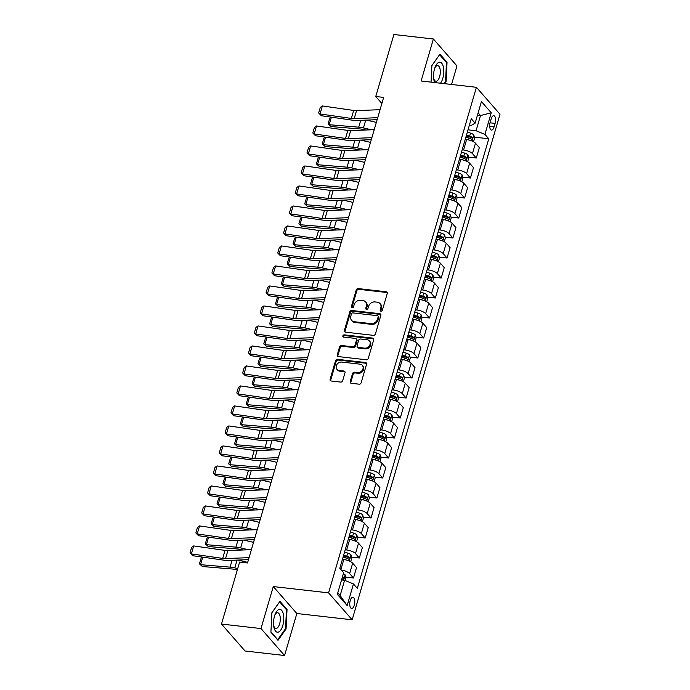 <?xml version="1.0" encoding="UTF-8"?>
<svg xmlns="http://www.w3.org/2000/svg" width="690" height="690" viewBox="0 0 690 690"><rect width="100%" height="100%" fill="white"/><g stroke="black" fill="none" stroke-linecap="round" stroke-linejoin="round"><path stroke-width="1.03" d="M380.958 311.173A1.216 1.018 -41.2 0 0 382.363 310.198L387.245 293.517A1.734 1.449 -41.2 0 0 386.15 291.767L358.231 288.584A1.734 1.449 -41.2 0 0 356.221 289.981L351.339 306.671A1.216 1.018 -41.2 0 0 353.513 306.912L354.143 304.756A5.546 4.64 -41.2 0 1 360.577 300.297L362.906 300.564A5.546 4.64 -41.2 0 1 365.614 301.927A5.546 4.64 -41.2 0 1 366.399 306.153L365.769 308.309A1.216 1.018 -41.2 0 0 367.934 308.559L368.572 306.395A5.546 4.64 -41.2 0 1 374.998 301.935L377.327 302.203A5.546 4.64 -41.2 0 1 380.035 303.574A5.546 4.64 -41.2 0 1 380.82 307.792L380.19 309.957A1.216 1.018 -41.2 0 0 380.958 311.173M354.306 605.182A5.658 2.467 96.5 0 0 352.909 597.238A5.658 2.467 96.5 0 0 350.235 600.524A5.658 2.467 96.5 0 0 351.633 608.477A5.658 2.467 96.5 0 0 354.306 605.182M350.201 381.544A1.734 1.449 -41.2 0 0 351.296 383.295L359.128 384.183A1.734 1.449 -41.2 0 0 361.137 382.795L366.554 364.26A1.734 1.449 -41.2 0 0 365.467 362.517L337.539 359.335A1.734 1.449 -41.2 0 0 335.53 360.723L330.113 379.259A1.734 1.449 -41.2 0 0 331.2 381.001L340.67 382.079A1.734 1.449 -41.2 0 0 342.68 380.69L345 372.755A1.734 1.449 -41.2 0 0 343.905 371.013L339.213 370.478A4.64 3.881 -41.2 0 1 336.944 369.331A4.64 3.881 -41.2 0 1 336.901 364.484A4.64 3.881 -41.2 0 1 341.671 362.078L360.051 364.173A4.64 3.881 -41.2 0 1 362.31 365.312A4.64 3.881 -41.2 0 1 362.362 370.159A4.64 3.881 -41.2 0 1 357.593 372.574L354.531 372.221A1.734 1.449 -41.2 0 0 352.521 373.618L350.201 381.544L350.839 382.277A1.734 1.449 -41.2 0 0 350.839 383.166M273.274 586.56L260.993 628.556L221.481 624.053L245.054 650.998L284.565 655.5L296.847 613.505L352.159 619.801L328.587 592.865L273.274 586.56L296.847 613.505M451.545 84.465L456.961 65.947L433.389 39.002L421.107 80.997L476.419 87.302L328.587 592.865M433.389 39.002L393.887 34.5L375.757 96.496L381.872 103.491M221.481 624.053L239.611 562.057L247.512 562.962L383.657 97.394L375.757 96.496M373.411 335.349A1.734 1.449 -41.2 0 0 375.42 333.951L380.837 315.425A1.734 1.449 -41.2 0 0 379.741 313.674L351.822 310.491A1.734 1.449 -41.2 0 0 349.813 311.889L344.396 330.415A1.734 1.449 -41.2 0 0 345.483 332.166L373.411 335.349M373.695 339.842L368.279 358.369A1.734 1.449 -41.2 0 1 366.269 359.766L338.341 356.583A1.734 1.449 -41.2 0 1 337.255 354.841L339.575 346.906A1.734 1.449 -41.2 0 1 341.585 345.518L352.909 346.803A1.734 1.449 -41.2 0 0 354.919 345.414L356.454 340.153A1.734 1.449 -41.2 0 0 355.359 338.402L343.577 337.056A1.216 1.018 -41.2 0 1 344.215 334.857L372.6 338.091A1.734 1.449 -41.2 0 1 373.695 339.842M491.159 118.878L490.133 122.397A5.477 2.389 96.5 0 0 491.487 130.091A5.477 2.389 96.5 0 0 494.083 126.908L495.109 123.389A5.477 2.389 96.5 0 0 493.755 115.687A5.477 2.389 96.5 0 0 491.159 118.878M352.159 619.801L500 114.247L476.419 87.302M469.398 125.132L471.339 125.356L475.117 123.165L471.261 118.758L339.799 568.327L343.655 572.726L337.341 594.332L347.148 605.544L340.153 595.513L344.595 580.307L341.541 579.962M475.117 123.165L481.43 101.568L491.245 112.781L484.923 134.378L476.057 130.746L468.027 129.832M474.384 137.138L488.779 138.785L484.923 134.378M488.779 138.785L357.317 588.346L353.461 583.947L347.148 605.544M260.993 628.556L284.565 655.5M477.445 115.196L480.499 115.541L478.136 112.841M476.057 130.746L480.499 115.541L491.245 112.781M345.724 577.107L353.487 577.996L356.532 567.594L352.676 563.187A7.064 2.346 -163.7 0 0 343.81 559.556L342.413 559.4M351.572 557.106L359.335 557.994L355.479 553.587A7.064 2.346 -163.7 0 0 346.613 549.956L345.216 549.801M359.335 557.994L362.379 547.593L358.524 543.194A7.064 2.346 -163.7 0 0 349.657 539.554L348.26 539.399M357.42 537.113L365.183 537.993L361.327 533.594A7.064 2.346 -163.7 0 0 352.461 529.955L351.063 529.799M365.183 537.993L368.227 527.6L364.372 523.192A7.064 2.346 -163.7 0 0 355.505 519.561L354.108 519.398M363.268 517.112L371.03 518L367.175 513.593A7.064 2.346 -163.7 0 0 358.308 509.962L356.911 509.798M371.03 518L374.075 507.599L370.22 503.191A7.064 2.346 -163.7 0 0 361.353 499.56L359.956 499.405M369.124 497.111L376.878 497.999L373.023 493.591A7.064 2.346 -163.7 0 0 364.156 489.96L362.759 489.805M376.878 497.999L379.923 487.597L376.067 483.198A7.064 2.346 -163.7 0 0 367.201 479.559L365.804 479.403M374.972 477.118L382.726 477.998L378.87 473.599A7.064 2.346 -163.7 0 0 370.004 469.959L368.607 469.804M382.726 477.998L385.77 467.604L381.915 463.197A7.064 2.346 -163.7 0 0 373.048 459.566L371.651 459.402M380.82 457.116L388.574 458.005L384.727 453.597A7.064 2.346 -163.7 0 0 375.852 449.966L374.454 449.802M388.574 458.005L391.618 447.603L387.763 443.196A7.064 2.346 -163.7 0 0 378.896 439.565L377.499 439.409M386.667 437.115L394.421 438.003L390.575 433.596A7.064 2.346 -163.7 0 0 381.699 429.965L380.302 429.81M394.421 438.003L397.466 427.602L393.611 423.203A7.064 2.346 -163.7 0 0 384.744 419.563L383.347 419.408M392.515 417.122L400.269 418.002L396.422 413.603A7.064 2.346 -163.7 0 0 387.547 409.964L386.15 409.808M400.269 418.002L403.314 407.609L399.458 403.202A7.064 2.346 -163.7 0 0 390.592 399.57L389.195 399.406M398.363 397.121L406.125 398.009L402.27 393.602A7.064 2.346 -163.7 0 0 393.395 389.971L391.998 389.807M406.125 398.009L409.161 387.608L405.306 383.2A7.064 2.346 -163.7 0 0 396.44 379.569L395.042 379.414M404.211 377.12L411.973 378.008L408.118 373.601A7.064 2.346 -163.7 0 0 399.243 369.969L397.845 369.814M411.973 378.008L415.009 367.606L411.154 363.207A7.064 2.346 -163.7 0 0 402.287 359.568L400.89 359.412M410.058 357.127L417.821 358.007L413.966 353.608A7.064 2.346 -163.7 0 0 405.09 349.968L403.693 349.813M417.821 358.007L420.857 347.613L417.002 343.206A7.064 2.346 -163.7 0 0 408.135 339.575L406.738 339.411M415.906 337.125L423.669 338.014L419.813 333.606A7.064 2.346 -163.7 0 0 410.938 329.975L409.541 329.811M423.669 338.014L426.705 327.612L422.849 323.205A7.064 2.346 -163.7 0 0 413.983 319.574L412.586 319.418M421.754 317.124L429.516 318.012L425.661 313.605A7.064 2.346 -163.7 0 0 416.786 309.974L415.389 309.819M429.516 318.012L432.552 307.611L428.697 303.212A7.064 2.346 -163.7 0 0 419.831 299.572L418.433 299.417M427.602 297.131L435.364 298.011L431.509 293.612A7.064 2.346 -163.7 0 0 422.634 289.973L421.236 289.817M435.364 298.011L438.4 287.618L434.545 283.211A7.064 2.346 -163.7 0 0 425.678 279.579L424.281 279.416M433.449 277.13L441.212 278.018L437.356 273.611A7.064 2.346 -163.7 0 0 428.481 269.98L427.084 269.816M441.212 278.018L444.248 267.616L440.393 263.209A7.064 2.346 -163.7 0 0 431.526 259.578L430.129 259.423M439.297 257.129L447.06 258.017L443.204 253.61A7.064 2.346 -163.7 0 0 434.329 249.978L432.94 249.823M447.06 258.017L450.096 247.615L446.24 243.216A7.064 2.346 -163.7 0 0 437.374 239.577L435.977 239.421M445.145 237.136L452.907 238.016L449.052 233.617A7.064 2.346 -163.7 0 0 440.177 229.977L438.788 229.822M452.907 238.016L455.943 227.622L452.088 223.215A7.064 2.346 -163.7 0 0 443.221 219.584L441.824 219.42M450.993 217.134L458.755 218.023L454.9 213.615A7.064 2.346 -163.7 0 0 446.025 209.984L444.636 209.82M458.755 218.023L461.791 207.621L457.936 203.214A7.064 2.346 -163.7 0 0 449.069 199.583L447.672 199.427M456.84 197.133L464.603 198.021L460.748 193.614A7.064 2.346 -163.7 0 0 451.872 189.983L450.484 189.828M464.603 198.021L467.639 187.62L463.784 183.221A7.064 2.346 -163.7 0 0 454.917 179.581L453.52 179.426M462.688 177.14L470.451 178.02L466.595 173.621A7.064 2.346 -163.7 0 0 457.729 169.982L456.332 169.826M470.451 178.02L473.487 167.627L469.631 163.22A7.064 2.346 -163.7 0 0 460.765 159.588L459.368 159.425M468.536 157.139L476.298 158.027L472.443 153.62A7.064 2.346 -163.7 0 0 463.577 149.989L462.179 149.825M476.298 158.027L479.334 147.626L475.479 143.218A7.064 2.346 -163.7 0 0 466.613 139.587L465.215 139.432M337.781 592.805L340.153 595.513M466.164 136.206L467.915 136.404M460.308 156.199L462.067 156.406M454.46 176.2L456.219 176.399M448.612 196.202L450.372 196.4M442.764 216.194L444.524 216.401M436.917 236.196L438.676 236.394M431.069 256.197L432.828 256.395M425.221 276.19L426.981 276.397M419.373 296.191L421.133 296.389M413.526 316.193L415.285 316.391M407.678 336.185L409.437 336.392M401.83 356.187L403.59 356.385M395.982 376.188L397.733 376.386M390.135 396.189L391.886 396.388M384.287 416.182L386.038 416.381M378.439 436.184L380.19 436.382M372.591 456.185L374.342 456.383M366.744 476.178L368.495 476.376M360.896 496.179L362.647 496.377M355.048 516.18L356.799 516.379M349.2 536.173L350.951 536.371M343.353 556.175L345.103 556.373M353.487 577.996L349.632 573.588A7.064 2.346 -163.7 0 0 341.283 570.026M344.595 580.307L353.461 583.947M444.731 83.688L446.076 81.782L447.042 62.29L439.944 54.174L431.88 65.559L431.06 82.136M278.01 640.329L286.074 628.944L287.04 609.451L279.942 601.335L271.877 612.72L270.911 632.212L278.01 640.329M446.102 62.186L447.042 62.29M445.395 81.705L446.076 81.782M286.109 609.339L287.04 609.451M285.393 628.866L286.074 628.944M380.794 311.147A1.216 1.018 -41.2 0 1 380.828 310.681L381.458 308.525A5.546 4.64 -41.2 0 0 380.673 304.299L380.035 303.574M365.614 301.927L366.243 302.66A5.546 4.64 -41.2 0 1 367.037 306.877L366.399 309.042A1.216 1.018 -41.2 0 0 366.364 309.5M387.237 292.629A1.734 1.449 -41.2 0 0 386.788 292.5L358.869 289.317A1.734 1.449 -41.2 0 0 356.859 290.706L351.978 307.395A1.216 1.018 -41.2 0 0 351.943 307.861M380.837 314.537A1.734 1.449 -41.2 0 0 380.38 314.407L352.461 311.224A1.734 1.449 -41.2 0 0 350.451 312.613L345.035 331.148A1.734 1.449 -41.2 0 0 345.035 332.037M378.163 316.9A1.216 1.018 -41.2 0 0 377.396 315.684L352.883 312.889A1.216 1.018 -41.2 0 0 351.477 313.864L350.813 316.141A5.546 4.64 -41.2 0 0 351.598 320.358A5.546 4.64 -41.2 0 0 354.306 321.73L371.065 323.636A5.546 4.64 -41.2 0 0 377.49 319.177L378.163 316.9L378.793 317.633A1.216 1.018 -41.2 0 0 378.629 316.71L377.991 315.977M351.598 320.358L352.236 321.091A5.546 4.64 -41.2 0 0 354.945 322.463L354.306 321.73M378.793 317.633L378.129 319.91A5.546 4.64 -41.2 0 1 371.694 324.369L354.945 322.463M356.213 338.833L356.842 339.558A1.734 1.449 -41.2 0 1 357.092 340.877L355.557 346.139A1.734 1.449 -41.2 0 1 353.547 347.536L342.223 346.242A1.734 1.449 -41.2 0 0 340.213 347.639L337.893 355.566A1.734 1.449 -41.2 0 0 337.893 356.454M373.695 338.954A1.734 1.449 -41.2 0 0 373.238 338.825L344.853 335.59A1.216 1.018 -41.2 0 0 343.413 337.031M364.656 348.139A4.64 3.881 -41.2 0 0 369.426 345.733A4.64 3.881 -41.2 0 0 369.374 340.886A4.64 3.881 -41.2 0 0 367.115 339.739L360.637 339.006A1.734 1.449 -41.2 0 0 358.628 340.394L357.092 345.656A1.734 1.449 -41.2 0 0 358.179 347.406L364.656 348.139L365.295 348.873A4.64 3.881 -41.2 0 0 370.064 346.458A4.64 3.881 -41.2 0 0 370.013 341.619L369.374 340.886M357.334 346.975L357.972 347.708A1.734 1.449 -41.2 0 0 358.817 348.131L358.179 347.406M365.295 348.873L358.817 348.131M362.31 365.312L362.949 366.045A4.64 3.881 -41.2 0 1 363 370.892A4.64 3.881 -41.2 0 1 358.231 373.299L355.169 372.954A1.734 1.449 -41.2 0 0 353.159 374.342L350.839 382.277M336.944 369.331L337.582 370.056A4.64 3.881 -41.2 0 0 339.851 371.203L339.213 370.478M344.991 371.867A1.734 1.449 -41.2 0 0 344.543 371.738L339.851 371.203M366.554 363.371A1.734 1.449 -41.2 0 0 366.097 363.242L338.178 360.059A1.734 1.449 -41.2 0 0 336.168 361.457L330.752 379.983A1.734 1.449 -41.2 0 0 330.752 380.871M473.504 141.743L474.599 137.974L473.797 134.921A4.683 1.553 -163.7 0 0 470.528 133.127L467.363 132.083M366.528 120.103L376.352 122.389M331.39 117.179L329.182 124.718L358.74 127.167A13.257 4.399 16.3 0 1 363.449 127.935L371.453 129.789M328.104 123.907L331.053 126.563L328.104 123.907L329.742 118.309L331.053 117.136M365.847 130.013L363.751 129.522A8.832 2.933 -163.7 0 0 360.611 129.021L331.053 126.563M465.914 137.043L469.079 138.086A4.683 1.553 16.3 0 1 471.675 139.311C472.607 139.259 472.797 138.621 472.236 137.388A4.683 1.553 -163.7 0 0 469.64 136.163L466.475 135.128M466.259 135.861L469.2 136.827A2.389 0.794 16.3 0 1 469.959 137.129L472.236 137.388M377.723 117.68L354.203 118.62A8.832 2.933 16.3 0 1 351.357 118.439L320.031 113.954L321.333 115.739L352.659 120.224A13.257 4.399 -163.7 0 0 356.928 120.483L377.137 119.68M380.061 109.684L356.54 110.616A8.832 2.933 16.3 0 1 353.694 110.443L322.368 105.958L320.031 113.954L318.659 112.988L320.298 107.39L322.368 105.958M321.333 115.739L318.659 112.988M467.656 161.745L468.752 157.976L467.949 154.914A4.683 1.553 -163.7 0 0 464.68 153.128L461.515 152.085M360.68 140.105L370.504 142.382M325.542 137.181L323.334 144.71L352.892 147.168A13.257 4.399 16.3 0 1 357.601 147.927L365.605 149.79M322.256 143.9L325.206 146.565L322.256 143.9L323.895 138.302L325.206 137.129M359.999 150.015L357.903 149.523A8.832 2.933 -163.7 0 0 354.764 149.014L325.206 146.565M460.066 157.044L463.232 158.088A4.683 1.553 16.3 0 1 465.828 159.304C466.759 159.261 466.949 158.622 466.388 157.389A4.683 1.553 -163.7 0 0 463.792 156.164L460.627 155.121M460.411 155.862L463.352 156.828A2.389 0.794 16.3 0 1 464.111 157.13L466.388 157.389M461.808 181.737L462.904 177.968L462.102 174.915A4.683 1.553 -163.7 0 0 458.833 173.121L455.667 172.086M354.832 160.106L364.656 162.383M319.694 157.173L317.486 164.712L347.044 167.17A13.257 4.399 16.3 0 1 351.753 167.929L359.757 169.783M316.408 163.901L319.358 166.557L316.408 163.901L318.047 158.303L319.358 157.13M354.151 170.007L352.055 169.524A8.832 2.933 -163.7 0 0 348.916 169.016L319.358 166.557M454.218 177.045L457.384 178.08A4.683 1.553 16.3 0 1 459.98 179.305C460.911 179.262 461.101 178.615 460.541 177.39A4.683 1.553 -163.7 0 0 457.944 176.166L454.779 175.122M454.563 175.855L457.505 176.83A2.389 0.794 16.3 0 1 458.264 177.132L460.541 177.39M455.961 201.739L457.056 197.97L456.254 194.916A4.683 1.553 -163.7 0 0 452.985 193.122L449.82 192.079M348.985 180.099L358.809 182.384M313.846 177.175L311.639 184.713L341.196 187.163A13.257 4.399 16.3 0 1 345.906 187.93L353.901 189.785M310.56 183.902L313.51 186.559L310.56 183.902L312.199 178.305L313.51 177.132M348.303 190.009L346.207 189.517A8.832 2.933 -163.7 0 0 343.068 189.017L313.51 186.559M448.371 197.038L451.536 198.082A4.683 1.553 16.3 0 1 454.132 199.307C455.064 199.255 455.253 198.617 454.693 197.383A4.683 1.553 -163.7 0 0 452.097 196.158L448.931 195.123M448.716 195.857L451.657 196.822A2.389 0.794 16.3 0 1 452.416 197.124L454.693 197.383M371.876 137.681L348.355 138.612A8.832 2.933 16.3 0 1 345.509 138.44L314.183 133.955L315.485 135.74L346.811 140.225A13.257 4.399 -163.7 0 0 351.081 140.484L371.289 139.682M374.213 129.677L350.693 130.617A8.832 2.933 16.3 0 1 347.846 130.436L316.52 125.96L314.183 133.955L312.812 132.989L314.45 127.391L316.52 125.96M315.485 135.74L312.812 132.989M366.028 157.674L342.507 158.614A8.832 2.933 16.3 0 1 339.661 158.441L308.327 153.956L309.637 155.742L340.964 160.218A13.257 4.399 -163.7 0 0 345.233 160.485L365.441 159.683M368.365 149.678L344.845 150.61A8.832 2.933 16.3 0 1 341.998 150.437L310.673 145.952L308.327 153.956L306.964 152.99L308.603 147.384L310.673 145.952M309.637 155.742L306.964 152.99M360.18 177.675L336.66 178.615A8.832 2.933 16.3 0 1 333.813 178.434L302.479 173.949L303.79 175.734L335.116 180.219A13.257 4.399 -163.7 0 0 339.385 180.478L359.594 179.676M362.517 169.68L338.997 170.611A8.832 2.933 16.3 0 1 336.151 170.439L304.825 165.954L302.479 173.949L301.116 172.983L302.755 167.385L304.825 165.954M303.79 175.734L301.116 172.983M450.113 221.74L451.208 217.971L450.406 214.909A4.683 1.553 -163.7 0 0 447.137 213.124L443.972 212.08M343.137 200.1L352.952 202.377M307.999 197.176L305.791 204.706L335.349 207.164A13.257 4.399 16.3 0 1 340.058 207.923L348.053 209.786M304.713 203.895L307.662 206.56L304.713 203.895L306.351 198.297L307.662 197.124M342.456 210.01L340.36 209.518A8.832 2.933 -163.7 0 0 337.22 209.01L307.662 206.56M442.523 217.04L445.688 218.083A4.683 1.553 16.3 0 1 448.284 219.299C449.216 219.256 449.406 218.618 448.845 217.385A4.683 1.553 -163.7 0 0 446.249 216.16L443.084 215.116M442.868 215.858L445.809 216.824A2.389 0.794 16.3 0 1 446.568 217.126L448.845 217.385M354.332 197.676L330.812 198.608A8.832 2.933 16.3 0 1 327.966 198.435L296.631 193.95L297.942 195.736L329.268 200.221A13.257 4.399 -163.7 0 0 333.537 200.48L353.746 199.677M356.67 189.672L333.149 190.613A8.832 2.933 16.3 0 1 330.303 190.431L298.977 185.955L296.631 193.95L295.268 192.984L296.907 187.387L298.977 185.955M297.942 195.736L295.268 192.984M440.522 83.214A11.489 5.003 96.5 0 0 443.756 69.862A11.489 5.003 96.5 0 0 439.228 62.264A11.489 5.003 96.5 0 0 435.209 66.939A11.489 5.003 96.5 0 0 433.786 79.385A11.489 5.003 96.5 0 0 434.691 82.55M433.639 78.237A7.866 3.424 96.5 0 0 435.899 81.23A7.866 3.424 96.5 0 0 436.408 81.204A7.866 3.424 96.5 0 0 440.255 73.235A7.866 3.424 96.5 0 0 437.684 65.61A7.866 3.424 96.5 0 0 437.175 65.636A7.866 3.424 96.5 0 0 434.804 68.017M431.88 65.645L439.599 54.743L446.473 62.609L445.542 81.498L444.041 83.611M274.525 616.058A11.489 5.003 96.5 0 0 273.783 626.546A11.489 5.003 96.5 0 0 277.863 632.204A11.489 5.003 96.5 0 0 282.805 625.528A11.489 5.003 96.5 0 0 282.098 610.917A11.489 5.003 96.5 0 0 275.207 614.091A11.489 5.003 96.5 0 0 274.525 616.058M273.637 625.399A7.866 3.424 96.5 0 0 275.905 628.392A7.866 3.424 96.5 0 0 279.631 623.82A7.866 3.424 96.5 0 0 277.682 612.772A7.866 3.424 96.5 0 0 274.801 615.178M271.877 612.806L279.597 601.904L286.479 609.77L285.539 628.659L277.725 639.682L270.929 631.911M444.265 241.733L445.361 237.964L444.558 234.911A4.683 1.553 -163.7 0 0 441.29 233.117L438.124 232.082M337.289 220.101L347.105 222.378M302.151 217.169L299.943 224.707L329.501 227.165A13.257 4.399 16.3 0 1 334.21 227.924L342.206 229.779M298.865 223.896L301.815 226.553L298.865 223.896L300.504 218.299L301.815 217.126M336.608 230.003L334.512 229.52A8.832 2.933 -163.7 0 0 331.373 229.011L301.815 226.553M436.675 237.041L439.841 238.076A4.683 1.553 16.3 0 1 442.437 239.301C443.368 239.257 443.558 238.611 442.997 237.386A4.683 1.553 -163.7 0 0 440.401 236.161L437.236 235.118M437.02 235.851L439.961 236.825A2.389 0.794 16.3 0 1 440.72 237.127L442.997 237.386M438.417 261.734L439.513 257.965L438.711 254.912A4.683 1.553 -163.7 0 0 435.442 253.118L432.276 252.074M331.442 240.094L341.257 242.38M296.295 237.17L294.095 244.709L323.645 247.158A13.257 4.399 16.3 0 1 328.362 247.926L336.358 249.78M293.017 243.898L295.967 246.554L293.017 243.898L294.656 238.3L295.967 237.127M330.76 250.004L328.664 249.513A8.832 2.933 -163.7 0 0 325.525 249.012L295.967 246.554M430.827 257.034L433.984 258.077A4.683 1.553 16.3 0 1 436.589 259.302C437.52 259.25 437.71 258.612 437.149 257.379A4.683 1.553 -163.7 0 0 434.553 256.154L431.388 255.119M431.172 255.852L434.114 256.818A2.389 0.794 16.3 0 1 434.873 257.12L437.149 257.379M432.57 281.736L433.665 277.966L432.863 274.905A4.683 1.553 -163.7 0 0 429.594 273.119L426.429 272.076M325.594 260.096L335.409 262.373M290.447 257.172L288.248 264.701L317.797 267.159A13.257 4.399 16.3 0 1 322.506 267.918L330.51 269.781M287.169 263.89L290.119 266.556L287.169 263.89L288.808 258.293L290.119 257.12M324.912 270.006L322.817 269.514A8.832 2.933 -163.7 0 0 319.677 269.005L290.119 266.556M424.98 277.035L428.136 278.079A4.683 1.553 16.3 0 1 430.741 279.303C431.673 279.252 431.862 278.613 431.302 277.38A4.683 1.553 -163.7 0 0 428.706 276.155L425.54 275.112M425.325 275.853L428.266 276.819A2.389 0.794 16.3 0 1 429.025 277.121L431.302 277.38M426.722 301.728L427.817 297.959L427.015 294.906A4.683 1.553 -163.7 0 0 423.746 293.112L420.581 292.077M319.746 280.097L329.561 282.374M284.599 277.164L282.4 284.703L311.949 287.161A13.257 4.399 16.3 0 1 316.658 287.92L324.662 289.774M281.322 283.892L284.271 286.548L281.322 283.892L282.96 278.294L284.271 277.121M319.065 289.998L316.969 289.515A8.832 2.933 -163.7 0 0 313.829 289.007L284.271 286.548M419.132 297.036L422.289 298.071A4.683 1.553 16.3 0 1 424.893 299.296C425.825 299.253 426.015 298.606 425.454 297.381A4.683 1.553 -163.7 0 0 422.858 296.157L419.693 295.113M419.477 295.846L422.418 296.821A2.389 0.794 16.3 0 1 423.177 297.123L425.454 297.381M420.865 321.73L421.97 317.961L421.167 314.907A4.683 1.553 -163.7 0 0 417.899 313.113L414.733 312.07M313.898 300.09L323.714 302.375M278.751 297.166L276.552 304.704L306.101 307.154A13.257 4.399 16.3 0 1 310.811 307.921L318.815 309.776M275.474 303.893L278.424 306.55L275.474 303.893L277.113 298.296L278.424 297.123M313.217 310L311.121 309.508A8.832 2.933 -163.7 0 0 307.981 309.008L278.424 306.55M413.284 317.029L416.441 318.073A4.683 1.553 16.3 0 1 419.046 319.298C419.977 319.246 420.167 318.608 419.606 317.374A4.683 1.553 -163.7 0 0 417.002 316.149L413.845 315.114M413.629 315.848L416.57 316.814A2.389 0.794 16.3 0 1 417.329 317.115L419.606 317.374M348.485 217.669L324.964 218.609A8.832 2.933 16.3 0 1 322.118 218.437L290.783 213.952L292.094 215.737L323.42 220.214A13.257 4.399 -163.7 0 0 327.69 220.481L347.898 219.679M350.822 209.674L327.302 210.605A8.832 2.933 16.3 0 1 324.455 210.433L293.129 205.948L290.783 213.952L289.421 212.986L291.059 207.388L293.129 205.948M292.094 215.737L289.421 212.986M342.637 237.671L319.116 238.611A8.832 2.933 16.3 0 1 316.27 238.43L284.936 233.945L286.247 235.73L317.572 240.215A13.257 4.399 -163.7 0 0 321.842 240.474L342.05 239.672M344.974 229.675L321.454 230.607A8.832 2.933 16.3 0 1 318.608 230.434L287.281 225.949L284.936 233.945L283.573 232.979L285.212 227.381L287.281 225.949M286.247 235.73L283.573 232.979M336.789 257.672L313.269 258.603A8.832 2.933 16.3 0 1 310.422 258.431L279.088 253.946L280.399 255.731L311.725 260.216A13.257 4.399 -163.7 0 0 315.994 260.475L336.203 259.673M339.126 249.668L315.606 250.608A8.832 2.933 16.3 0 1 312.76 250.427L281.434 245.951L279.088 253.946L277.725 252.98L279.364 247.382L281.434 245.951M280.399 255.731L277.725 252.98M330.941 277.665L307.421 278.605A8.832 2.933 16.3 0 1 304.575 278.432L273.24 273.947L274.542 275.733L305.877 280.209A13.257 4.399 -163.7 0 0 310.146 280.476L330.355 279.674M333.279 269.669L309.758 270.601A8.832 2.933 16.3 0 1 306.912 270.428L275.586 265.943L273.24 273.947L271.877 272.981L273.516 267.384L275.586 265.943M274.542 275.733L271.877 272.981M325.094 297.666L301.573 298.606A8.832 2.933 16.3 0 1 298.727 298.425L267.392 293.94L268.695 295.725L300.029 300.21A13.257 4.399 -163.7 0 0 304.299 300.469L324.507 299.667M327.431 289.671L303.911 290.602A8.832 2.933 16.3 0 1 301.064 290.43L269.738 285.945L267.392 293.94L266.029 292.974L267.668 287.376L269.738 285.945M268.695 295.725L266.029 292.974M415.018 341.731L416.122 337.962L415.32 334.9A4.683 1.553 -163.7 0 0 412.051 333.115L408.885 332.071M308.051 320.091L317.866 322.368M272.904 317.167L270.704 324.697L300.254 327.155A13.257 4.399 16.3 0 1 304.963 327.914L312.967 329.777M269.626 323.886L272.576 326.551L269.626 323.886L271.265 318.288L272.576 317.115M307.369 330.001L305.273 329.51A8.832 2.933 -163.7 0 0 302.134 329.001L272.576 326.551M407.436 337.031L410.593 338.074A4.683 1.553 16.3 0 1 413.198 339.299C414.129 339.247 414.319 338.609 413.759 337.376A4.683 1.553 -163.7 0 0 411.154 336.151L407.997 335.107M407.781 335.849L410.723 336.815A2.389 0.794 16.3 0 1 411.481 337.117L413.759 337.376M319.246 317.667L295.725 318.599A8.832 2.933 16.3 0 1 292.879 318.426L261.545 313.941L262.847 315.727L294.182 320.212A13.257 4.399 -163.7 0 0 298.451 320.471L318.659 319.668M321.583 309.663L298.063 310.603A8.832 2.933 16.3 0 1 295.216 310.422L263.882 305.946L261.545 313.941L260.182 312.975L261.821 307.378L263.882 305.946M262.847 315.727L260.182 312.975M409.17 361.724L410.274 357.955L409.472 354.902A4.683 1.553 -163.7 0 0 406.194 353.108L403.038 352.072M302.203 340.092L312.018 342.369M267.056 337.16L264.856 344.698L294.406 347.156A13.257 4.399 16.3 0 1 299.115 347.915L307.119 349.77M263.778 343.887L266.728 346.544L263.778 343.887L265.417 338.29L266.728 337.117M301.521 349.994L299.426 349.511A8.832 2.933 -163.7 0 0 296.286 349.002L266.728 346.544M401.589 357.032L404.745 358.067A4.683 1.553 16.3 0 1 407.341 359.292C408.282 359.248 408.471 358.602 407.911 357.377A4.683 1.553 -163.7 0 0 405.306 356.152L402.149 355.109M401.934 355.842L404.875 356.816A2.389 0.794 16.3 0 1 405.634 357.118L407.911 357.377M313.398 337.66L289.878 338.6A8.832 2.933 16.3 0 1 287.031 338.428L255.697 333.943L256.999 335.728L288.334 340.204A13.257 4.399 -163.7 0 0 292.603 340.472L312.812 339.67M315.735 329.665L292.215 330.596A8.832 2.933 16.3 0 1 289.369 330.424L258.034 325.939L255.697 333.943L254.334 332.977L255.973 327.379L258.034 325.939M256.999 335.728L254.334 332.977M403.322 381.725L404.426 377.956L403.624 374.903A4.683 1.553 -163.7 0 0 400.347 373.109L397.19 372.065M296.355 360.085L306.17 362.371M261.208 357.161L259.009 364.7L288.558 367.149A13.257 4.399 16.3 0 1 293.267 367.917L301.271 369.771M257.931 363.889L260.88 366.545L257.931 363.889L259.569 358.291L260.88 357.118M295.674 369.995L293.578 369.504A8.832 2.933 -163.7 0 0 290.438 369.003L260.88 366.545M395.741 377.025L398.898 378.068A4.683 1.553 16.3 0 1 401.494 379.293C402.434 379.241 402.624 378.603 402.063 377.37A4.683 1.553 -163.7 0 0 399.458 376.145L396.302 375.11M396.086 375.843L399.027 376.809A2.389 0.794 16.3 0 1 399.786 377.111L402.063 377.37M307.55 357.662L284.03 358.602A8.832 2.933 16.3 0 1 281.184 358.421L249.849 353.944L251.151 355.721L282.486 360.206A13.257 4.399 -163.7 0 0 286.755 360.465L306.964 359.663M309.888 349.666L286.367 350.598A8.832 2.933 16.3 0 1 283.521 350.425L252.186 345.94L249.849 353.944L248.486 352.97L250.125 347.372L252.186 345.94M251.151 355.721L248.486 352.97M397.474 401.727L398.579 397.957L397.776 394.896A4.683 1.553 -163.7 0 0 394.499 393.11L391.342 392.067M290.507 380.087L300.322 382.363M255.36 377.163L253.161 384.692L282.71 387.15A13.257 4.399 16.3 0 1 287.42 387.909L295.423 389.772M252.083 383.882L255.033 386.547L252.083 383.882L253.722 378.284L255.033 377.111M289.826 389.997L287.73 389.505A8.832 2.933 -163.7 0 0 284.591 388.996L255.033 386.547M389.893 397.026L393.05 398.07A4.683 1.553 16.3 0 1 395.646 399.294C396.586 399.243 396.776 398.604 396.215 397.371A4.683 1.553 -163.7 0 0 393.611 396.146L390.454 395.103M390.238 395.844L393.179 396.81A2.389 0.794 16.3 0 1 393.938 397.112L396.215 397.371M301.703 377.663L278.182 378.594A8.832 2.933 16.3 0 1 275.336 378.422L244.001 373.937L245.304 375.722L276.638 380.207A13.257 4.399 -163.7 0 0 280.908 380.466L301.116 379.664M304.04 369.659L280.52 370.599A8.832 2.933 16.3 0 1 277.673 370.418L246.339 365.942L244.001 373.937L242.638 372.971L244.277 367.373L246.339 365.942M245.304 375.722L242.638 372.971M391.627 421.719L392.731 417.95L391.929 414.897A4.683 1.553 -163.7 0 0 388.651 413.103L385.494 412.068M284.66 400.088L294.475 402.365M249.513 397.155L247.313 404.694L276.863 407.152A13.257 4.399 16.3 0 1 281.572 407.911L289.576 409.765M246.235 403.883L249.185 406.539L246.235 403.883L247.874 398.285L249.185 397.112M283.978 409.989L281.882 409.506A8.832 2.933 -163.7 0 0 278.743 408.998L249.185 406.539M384.045 417.027L387.202 418.062A4.683 1.553 16.3 0 1 389.798 419.287C390.738 419.244 390.928 418.597 390.359 417.372A4.683 1.553 -163.7 0 0 387.763 416.148L384.606 415.104M384.39 415.837L387.332 416.812A2.389 0.794 16.3 0 1 388.091 417.114L390.359 417.372M295.855 397.656L272.334 398.596A8.832 2.933 16.3 0 1 269.48 398.423L238.154 393.938L239.456 395.724L270.791 400.2A13.257 4.399 -163.7 0 0 275.06 400.467L295.268 399.665M298.192 389.66L274.672 390.592A8.832 2.933 16.3 0 1 271.826 390.419L240.491 385.934L238.154 393.938L236.791 392.972L238.43 387.375L240.491 385.934M239.456 395.724L236.791 392.972M385.779 441.721L386.883 437.952L386.072 434.898A4.683 1.553 -163.7 0 0 382.803 433.104L379.647 432.061M278.812 420.081L288.627 422.366M243.665 417.157L241.465 424.695L271.015 427.145A13.257 4.399 16.3 0 1 275.724 427.912L283.728 429.767M240.387 423.884L243.337 426.541L240.387 423.884L242.026 418.287L243.337 417.114M278.13 429.991L276.026 429.499A8.832 2.933 -163.7 0 0 272.886 428.999L243.337 426.541M378.198 437.02L381.354 438.064A4.683 1.553 16.3 0 1 383.951 439.288C384.891 439.237 385.08 438.599 384.511 437.365A4.683 1.553 -163.7 0 0 381.915 436.14L378.758 435.105M378.543 435.839L381.484 436.805A2.389 0.794 16.3 0 1 382.243 437.106L384.511 437.365M290.007 417.657L266.487 418.597A8.832 2.933 16.3 0 1 263.632 418.416L232.306 413.94L233.608 415.716L264.943 420.201A13.257 4.399 -163.7 0 0 269.212 420.46L289.421 419.658M292.344 409.662L268.824 410.593A8.832 2.933 16.3 0 1 265.978 410.421L234.643 405.936L232.306 413.94L230.943 412.965L232.582 407.367L234.643 405.936M233.608 415.716L230.943 412.965M379.931 461.722L381.035 457.953L380.224 454.891A4.683 1.553 -163.7 0 0 376.956 453.106L373.799 452.062M272.964 440.082L282.779 442.359M237.817 437.158L235.618 444.688L265.167 447.146A13.257 4.399 16.3 0 1 269.876 447.905L277.88 449.768M234.54 443.886L237.489 446.542L234.54 443.886L236.178 438.279L237.489 437.106M272.283 449.992L270.178 449.5A8.832 2.933 -163.7 0 0 267.039 448.992L237.489 446.542M372.35 457.022L375.507 458.065A4.683 1.553 16.3 0 1 378.103 459.29C379.043 459.238 379.233 458.6 378.663 457.366A4.683 1.553 -163.7 0 0 376.067 456.142L372.911 455.098M372.695 455.84L375.636 456.806A2.389 0.794 16.3 0 1 376.395 457.108L378.663 457.366M374.084 481.715L375.188 477.946L374.377 474.893A4.683 1.553 -163.7 0 0 371.108 473.099L367.951 472.064M267.116 460.083L276.932 462.36M231.969 457.151L229.77 464.689L259.319 467.147A13.257 4.399 16.3 0 1 264.029 467.906L272.032 469.761M228.692 463.878L231.642 466.535L228.692 463.878L230.331 458.281L231.642 457.108M266.435 469.985L264.33 469.502A8.832 2.933 -163.7 0 0 261.191 468.993L231.642 466.535M366.502 477.023L369.659 478.058A4.683 1.553 16.3 0 1 372.255 479.283C373.195 479.24 373.385 478.593 372.816 477.368A4.683 1.553 -163.7 0 0 370.22 476.143L367.063 475.1M366.847 475.833L369.788 476.807A2.389 0.794 16.3 0 1 370.547 477.109L372.816 477.368M368.236 501.716L369.34 497.947L368.529 494.894A4.683 1.553 -163.7 0 0 365.26 493.1L362.103 492.056M261.269 480.076L271.084 482.362M226.122 477.152L223.922 484.691L253.472 487.14A13.257 4.399 16.3 0 1 258.181 487.908L266.185 489.762M222.844 483.88L225.794 486.536L222.844 483.88L224.483 478.282L225.794 477.109M260.587 489.986L258.483 489.495A8.832 2.933 -163.7 0 0 255.343 488.994L225.794 486.536M360.654 497.016L363.811 498.059A4.683 1.553 16.3 0 1 366.407 499.284C367.347 499.232 367.537 498.594 366.968 497.361A4.683 1.553 -163.7 0 0 364.372 496.136L361.215 495.101M360.999 495.834L363.94 496.8A2.389 0.794 16.3 0 1 364.7 497.102L366.968 497.361M362.388 521.718L363.492 517.948L362.681 514.887A4.683 1.553 -163.7 0 0 359.412 513.101L356.256 512.058M255.421 500.077L265.236 502.355M220.274 497.154L218.075 504.692L247.624 507.141A13.257 4.399 16.3 0 1 252.333 507.9L260.337 509.763M216.996 503.881L219.946 506.538L216.996 503.881L218.635 498.275L219.946 497.102M254.739 509.988L252.635 509.496A8.832 2.933 -163.7 0 0 249.495 508.987L219.946 506.538M354.807 517.017L357.963 518.061A4.683 1.553 16.3 0 1 360.56 519.285C361.5 519.234 361.689 518.595 361.12 517.362A4.683 1.553 -163.7 0 0 358.524 516.137L355.367 515.094M355.152 515.835L358.093 516.801A2.389 0.794 16.3 0 1 358.852 517.103L361.12 517.362M356.54 541.71L357.644 537.941L356.834 534.888A4.683 1.553 -163.7 0 0 353.565 533.094L350.408 532.059M249.573 520.079L259.388 522.356M214.426 517.146L212.227 524.685L241.776 527.143A13.257 4.399 16.3 0 1 246.485 527.902L254.489 529.756M211.149 523.874L214.098 526.53L211.149 523.874L212.787 518.276L214.098 517.103M248.892 529.98L246.787 529.497A8.832 2.933 -163.7 0 0 243.648 528.989L214.098 526.53M348.95 537.018L352.116 538.053A4.683 1.553 16.3 0 1 354.712 539.278C355.652 539.235 355.842 538.588 355.272 537.363A4.683 1.553 -163.7 0 0 352.676 536.139L349.52 535.095M349.304 535.828L352.245 536.803A2.389 0.794 16.3 0 1 353.004 537.105L355.272 537.363M284.159 437.658L260.639 438.59A8.832 2.933 16.3 0 1 257.784 438.417L226.458 433.932L227.76 435.718L259.095 440.203A13.257 4.399 -163.7 0 0 263.364 440.462L283.573 439.659M286.497 429.654L262.976 430.595A8.832 2.933 16.3 0 1 260.13 430.413L228.795 425.937L226.458 433.932L225.095 432.966L226.725 427.369L228.795 425.937M227.76 435.718L225.095 432.966M278.312 457.651L254.791 458.591A8.832 2.933 16.3 0 1 251.936 458.419L220.61 453.934L221.913 455.719L253.247 460.195A13.257 4.399 -163.7 0 0 257.517 460.463L277.725 459.661M280.649 449.656L257.129 450.587A8.832 2.933 16.3 0 1 254.282 450.415L222.948 445.93L220.61 453.934L219.248 452.968L220.878 447.37L222.948 445.93M221.913 455.719L219.248 452.968M272.464 477.652L248.943 478.593A8.832 2.933 16.3 0 1 246.089 478.411L214.763 473.935L216.065 475.712L247.399 480.197A13.257 4.399 -163.7 0 0 251.669 480.456L271.877 479.654M274.801 469.657L251.281 470.589A8.832 2.933 16.3 0 1 248.435 470.416L217.1 465.931L214.763 473.935L213.4 472.961L215.03 467.363L217.1 465.931M216.065 475.712L213.4 472.961M266.616 497.654L243.096 498.585A8.832 2.933 16.3 0 1 240.241 498.413L208.915 493.928L210.217 495.713L241.543 500.198A13.257 4.399 -163.7 0 0 245.821 500.457L266.029 499.655M268.953 489.65L245.433 490.59A8.832 2.933 16.3 0 1 242.587 490.409L211.252 485.933L208.915 493.928L207.552 492.962L209.182 487.364L211.252 485.933M210.217 495.713L207.552 492.962M260.768 517.647L237.248 518.587A8.832 2.933 16.3 0 1 234.393 518.414L203.067 513.929L204.369 515.715L235.695 520.191A13.257 4.399 -163.7 0 0 239.973 520.458L260.182 519.656M263.106 509.651L239.585 510.583A8.832 2.933 16.3 0 1 236.739 510.41L205.404 505.925L203.067 513.929L201.704 512.963L203.334 507.366L205.404 505.925M204.369 515.715L201.704 512.963M350.693 561.712L351.797 557.943L350.986 554.889A4.683 1.553 -163.7 0 0 347.717 553.095L344.56 552.052M243.725 540.072L253.541 542.357M208.578 537.148L206.379 544.686L235.928 547.136A13.257 4.399 16.3 0 1 240.638 547.903L248.641 549.758M205.301 543.875L208.251 546.532L205.301 543.875L206.94 538.278L208.251 537.105M243.044 549.982L240.939 549.49A8.832 2.933 -163.7 0 0 237.8 548.99L208.251 546.532M343.103 557.011L346.268 558.055A4.683 1.553 16.3 0 1 348.864 559.28C349.804 559.228 349.985 558.59 349.425 557.356A4.683 1.553 -163.7 0 0 346.829 556.131L343.672 555.096M343.456 555.83L346.397 556.795A2.389 0.794 16.3 0 1 347.156 557.097L349.425 557.356M254.921 537.648L231.4 538.588A8.832 2.933 16.3 0 1 228.545 538.407L197.219 533.931L198.522 535.707L229.848 540.192A13.257 4.399 -163.7 0 0 234.126 540.451L254.334 539.649M257.258 529.653L233.738 530.584A8.832 2.933 16.3 0 1 230.891 530.412L199.557 525.927L197.219 533.931L195.857 532.956L197.487 527.358L199.557 525.927M198.522 535.707L195.857 532.956M345.181 580.549L345.949 577.944L345.138 574.882A4.683 1.553 -163.7 0 0 343.37 573.692M237.878 560.073L247.693 562.35M202.731 557.149L200.531 564.687L230.081 567.137A13.257 4.399 16.3 0 1 234.79 567.896L237.705 568.577M199.453 563.877L202.403 566.533L199.453 563.877L201.092 558.27L202.403 557.097M237.291 570L235.092 569.491A8.832 2.933 -163.7 0 0 231.952 568.983L202.403 566.533M341.921 578.651A4.683 1.553 16.3 0 1 343.016 579.281C343.956 579.229 344.138 578.591 343.577 577.357A4.683 1.553 -163.7 0 0 342.481 576.736M249.073 557.649L225.552 558.581A8.832 2.933 16.3 0 1 222.697 558.408L191.371 553.923L192.674 555.709L224 560.194A13.257 4.399 -163.7 0 0 228.278 560.452L248.486 559.65M251.41 549.645L227.89 550.586A8.832 2.933 16.3 0 1 225.035 550.404L193.709 545.928L191.371 553.923L190 552.957L191.639 547.36L193.709 545.928M192.674 555.709L190 552.957M340.877 569.561L343.81 559.556M346.613 549.956L349.657 539.554M352.461 529.955L355.505 519.561M358.308 509.962L361.353 499.56M364.156 489.96L367.201 479.559M370.004 469.959L373.048 459.566M375.852 449.966L378.896 439.565M381.699 429.965L384.744 419.563M387.547 409.964L390.592 399.57M393.395 389.971L396.44 379.569M399.243 369.969L402.287 359.568M405.09 349.968L408.135 339.575M410.938 329.975L413.983 319.574M416.786 309.974L419.831 299.572M422.634 289.973L425.678 279.579M428.481 269.98L431.526 259.578M434.329 249.978L437.374 239.577M440.177 229.977L443.221 219.584M446.025 209.984L449.069 199.583M451.872 189.983L454.917 179.581M457.729 169.982L460.765 159.588M463.577 149.989L466.613 139.587M472.443 153.62L475.479 143.218M466.595 173.621L469.631 163.22M460.748 193.614L463.784 183.221M454.9 213.615L457.936 203.214M449.052 233.617L452.088 223.215M443.204 253.61L446.24 243.216M437.356 273.611L440.393 263.209M431.509 293.612L434.545 283.211M425.661 313.605L428.697 303.212M419.813 333.606L422.849 323.205M413.966 353.608L417.002 343.206M408.118 373.601L411.154 363.207M402.27 393.602L405.306 383.2M396.422 413.603L399.458 403.202M390.575 433.596L393.611 423.203M384.727 453.597L387.763 443.196M378.87 473.599L381.915 463.197M373.023 493.591L376.067 483.198M367.175 513.593L370.22 503.191M361.327 533.594L364.372 523.192M355.479 553.587L358.524 543.194M349.632 573.588L352.676 563.187M490.021 122.811L495.109 123.389M489.676 126.408L494.083 126.908M381.458 308.525L380.82 307.792M366.399 309.042L365.769 308.309M367.037 306.877L366.399 306.153M351.978 307.395L351.339 306.671M356.859 290.706L356.221 289.981M358.869 289.317L358.231 288.584M386.788 292.5L386.15 291.767M380.828 310.681L380.19 309.957M345.035 331.148L344.396 330.415M350.451 312.613L349.813 311.889M352.461 311.224L351.822 310.491M380.38 314.407L379.741 313.674M371.694 324.369L371.065 323.636M378.129 319.91L377.49 319.177M337.893 355.566L337.255 354.841M340.213 347.639L339.575 346.906M342.223 346.242L341.585 345.518M353.547 347.536L352.909 346.803M355.557 346.139L354.919 345.414M357.092 340.877L356.454 340.153M344.853 335.59L344.215 334.857M373.238 338.825L372.6 338.091M353.159 374.342L352.521 373.618M355.169 372.954L354.531 372.221M358.231 373.299L357.593 372.574M344.543 371.738L343.905 371.013M330.752 379.983L330.113 379.259M336.168 361.457L335.53 360.723M338.178 360.059L337.539 359.335M366.097 363.242L365.467 362.517M472.046 141.045L473.814 134.999M469.64 136.163L470.528 133.127M468.545 139.915L469.079 138.086M360.732 120.336L358.74 127.167M365.726 120.138L363.449 127.935M354.203 118.62L356.54 110.616M351.357 118.439L353.694 110.443M466.199 161.037L467.967 154.991M463.792 156.164L464.68 153.128M462.697 159.916L463.232 158.088M354.884 140.337L352.892 147.168M359.878 140.139L357.601 147.927M460.351 181.039L462.119 174.993M457.944 176.166L458.833 173.121M456.84 179.918L457.384 178.08M349.037 160.33L347.044 167.17M354.03 160.132L351.753 167.929M454.503 201.04L456.271 194.994M452.097 196.158L452.985 193.122M450.993 199.91L451.536 198.082M343.189 180.332L341.196 187.163M348.183 180.133L345.906 187.93M348.355 138.612L350.693 130.617M345.509 138.44L347.846 130.436M342.507 158.614L344.845 150.61M339.661 158.441L341.998 150.437M336.66 178.615L338.997 170.611M333.813 178.434L336.151 170.439M448.655 221.033L450.423 214.987M446.249 216.16L447.137 213.124M445.145 219.912L445.688 218.083M337.341 200.333L335.349 207.164M342.335 200.135L340.058 207.923M330.812 198.608L333.149 190.613M327.966 198.435L330.303 190.431M442.808 241.034L444.576 234.988M440.401 236.161L441.29 233.117M439.297 239.913L439.841 238.076M331.493 220.326L329.501 227.165M336.487 220.127L334.21 227.924M436.96 261.036L438.728 254.989M434.553 256.154L435.442 253.118M433.449 259.906L433.984 258.077M325.646 240.327L323.645 247.158M330.639 240.129L328.362 247.926M431.112 281.028L432.88 274.982M428.706 276.155L429.594 273.119M427.602 279.907L428.136 278.079M319.798 260.328L317.797 267.159M324.792 260.13L322.506 267.918M425.264 301.03L427.032 294.984M422.858 296.157L423.746 293.112M421.754 299.909L422.289 298.071M313.95 280.321L311.949 287.161M318.944 280.123L316.658 287.92M419.416 321.031L421.185 314.985M417.002 316.149L417.899 313.113M415.906 319.901L416.441 318.073M308.102 300.322L306.101 307.154M313.096 300.124L310.811 307.921M324.964 218.609L327.302 210.605M322.118 218.437L324.455 210.433M319.116 238.611L321.454 230.607M316.27 238.43L318.608 230.434M313.269 258.603L315.606 250.608M310.422 258.431L312.76 250.427M307.421 278.605L309.758 270.601M304.575 278.432L306.912 270.428M301.573 298.606L303.911 290.602M298.727 298.425L301.064 290.43M413.569 341.024L415.337 334.978M411.154 336.151L412.051 333.115M410.058 339.903L410.593 338.074M302.255 320.324L300.254 327.155M307.248 320.126L304.963 327.914M295.725 318.599L298.063 310.603M292.879 318.426L295.216 310.422M407.721 361.025L409.489 354.979M405.306 356.152L406.194 353.108M404.211 359.904L404.745 358.067M296.407 340.317L294.406 347.156M301.401 340.118L299.115 347.915M289.878 338.6L292.215 330.596M287.031 338.428L289.369 330.424M401.873 381.027L403.641 374.981M399.458 376.145L400.347 373.109M398.363 379.897L398.898 378.068M290.559 360.318L288.558 367.149M295.553 360.12L293.267 367.917M284.03 358.602L286.367 350.598M281.184 358.421L283.521 350.425M396.026 401.019L397.794 394.973M393.611 396.146L394.499 393.11M392.515 399.898L393.05 398.07M284.711 380.319L282.71 387.15M289.705 380.121L287.42 387.909M278.182 378.594L280.52 370.599M275.336 378.422L277.673 370.418M390.178 421.021L391.946 414.975M387.763 416.148L388.651 413.103M386.667 419.899L387.202 418.062M278.863 400.312L276.863 407.152M283.857 400.114L281.572 407.911M272.334 398.596L274.672 390.592M269.48 398.423L271.826 390.419M384.33 441.022L386.098 434.976M381.915 436.14L382.803 433.104M380.82 439.892L381.354 438.064M273.016 420.314L271.015 427.145M278.01 420.115L275.724 427.912M266.487 418.597L268.824 410.593M263.632 418.416L265.978 410.421M378.482 461.015L380.25 454.969M376.067 456.142L376.956 453.106M374.972 459.894L375.507 458.065M267.168 440.315L265.167 447.146M272.153 440.116L269.876 447.905M372.635 481.016L374.403 474.97M370.22 476.143L371.108 473.099M369.124 479.895L369.659 478.058M261.32 460.308L259.319 467.147M266.305 460.109L264.029 467.906M366.787 501.018L368.555 494.972M364.372 496.136L365.26 493.1M363.276 499.888L363.811 498.059M255.472 480.309L253.472 487.14M260.458 480.111L258.181 487.908M360.939 521.01L362.707 514.964M358.524 516.137L359.412 513.101M357.429 519.889L357.963 518.061M249.625 500.31L247.624 507.141M254.61 500.112L252.333 507.9M355.091 541.012L356.859 534.966M352.676 536.139L353.565 533.094M351.581 539.891L352.116 538.053M243.777 520.303L241.776 527.143M248.762 520.105L246.485 527.902M260.639 438.59L262.976 430.595M257.784 438.417L260.13 430.413M254.791 458.591L257.129 450.587M251.936 458.419L254.282 450.415M248.943 478.593L251.281 470.589M246.089 478.411L248.435 470.416M243.096 498.585L245.433 490.59M240.241 498.413L242.587 490.409M237.248 518.587L239.585 510.583M234.393 518.414L236.739 510.41M349.244 561.013L351.012 554.967M346.829 556.131L347.717 553.095M345.733 559.883L346.268 558.055M237.929 540.305L235.928 547.136M242.915 540.106L240.638 547.903M231.4 538.588L233.738 530.584M228.545 538.407L230.891 530.412M343.629 580.204L345.164 574.96M232.082 560.306L230.081 567.137M237.067 560.107L234.79 567.896M342.344 577.22L343.577 577.357M225.552 558.581L227.89 550.586M222.697 558.408L225.035 550.404"/></g></svg>
